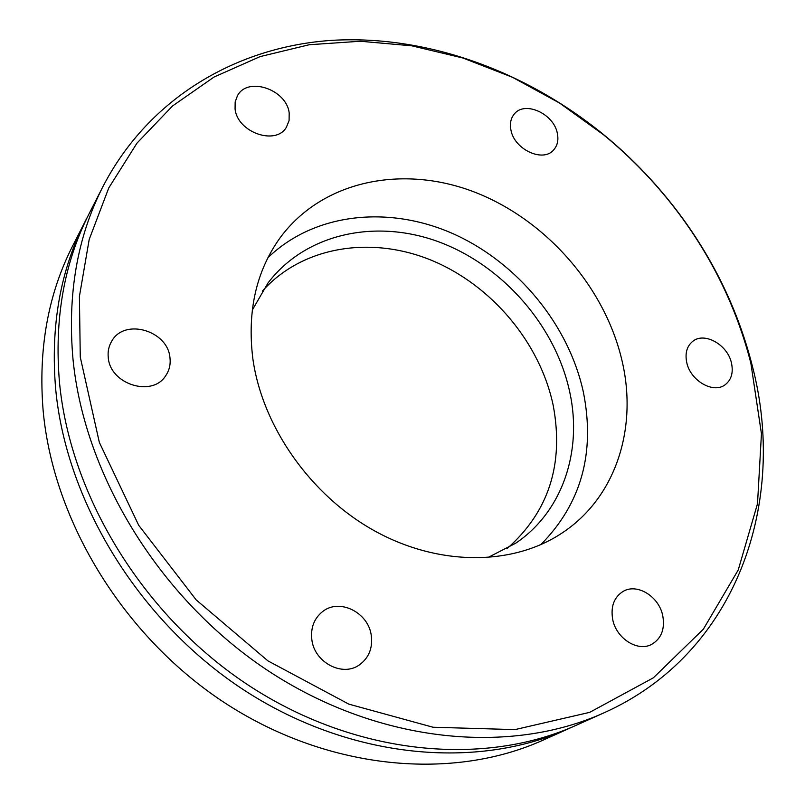 <?xml version="1.0" encoding="UTF-8"?>
<svg xmlns="http://www.w3.org/2000/svg" width="805" height="805" viewBox="0 0 805 805"><rect width="100%" height="100%" fill="white"/><g stroke="black" fill="none" stroke-linecap="round" stroke-linejoin="round"><path stroke-width="1.21" d="M572.526 726.895L568.662 728.666C477.365 769.922 351.765 759.296 246.058 691.415C140.523 623.462 66.433 503.467 55.676 389.107C50.353 326.206 60.325 270.037 85.582 220.6L87.544 216.827M371.286 635.598C372.816 648.236 368.811 658.027 359.261 664.97C342.346 677.216 314.302 662.364 311.837 639.623C310.539 627.9 314.051 618.602 322.382 611.76C339.147 597.833 368.479 612.293 371.286 635.598M662.777 615.825C665.071 629.158 661.318 638.697 651.537 644.433C637.52 652.12 616.056 638.274 612.655 619.226C610.592 606.457 614.064 597.199 623.07 591.434C637.077 582.88 659.114 596.495 662.777 615.825M731.453 362.964C733.516 372.635 731.383 379.92 725.043 384.83C713.3 393.937 690.408 380.715 686.756 362.562C684.864 353.254 686.856 346.17 692.743 341.33C704.405 331.63 727.589 344.681 731.453 362.964M557.352 133.409C558.7 140.12 557.452 145.655 553.599 149.982C543.003 162.872 514.093 149.408 510.903 129.877C509.686 123.477 510.823 118.184 514.325 113.978C524.79 100.474 553.941 113.797 557.352 133.409M289.186 113.032L289.086 120.599L286.379 127.26C275.843 145.896 237.264 132.362 235.07 108.916L235.161 101.923L237.475 95.704C247.678 76.133 286.731 89.496 289.186 113.032M169.976 357.903C170.73 364.595 169.261 370.602 165.568 375.915C152.024 397.579 109.822 384.216 108.242 357.34C107.649 351.372 108.836 345.949 111.794 341.058C124.654 317.754 168.064 330.674 169.976 357.903M80.269 357.088L79.413 296.401L89.194 239.467L108.766 187.937L136.991 143.119L172.562 105.948L214.08 77.018L260.106 56.602L309.251 44.738L360.227 41.246L411.808 45.815L462.895 58.01L512.483 77.29L559.646 103.1L603.569 134.807C632.519 158.595 658.148 185.542 680.446 215.66C713.804 260.941 737.269 310.106 750.854 363.136L761.45 433.764L757.505 503.719L738.235 569.97L703.359 629.188L653.358 677.82L589.693 712.355L514.959 729.612L433.02 727.237L348.786 704.123L267.914 660.865L196.168 599.876L138.691 525.273L99.337 442.388L80.269 357.088M73.014 359.382C67.248 294.479 77.29 236.761 103.131 186.207C149.428 97.063 237.837 46.539 332.183 40.331C427.022 34.846 525.393 70.981 603.237 134.314C632.499 158.344 658.389 185.583 680.919 216.012C714.629 261.776 738.366 311.475 752.101 365.098C788.015 501.052 737.742 653.046 603.901 712.868C510.561 755.08 381.007 743.649 271.366 672.879C161.896 602.039 84.606 477.375 73.014 359.382M103.131 186.207L89.456 213.013C64.058 262.702 54.076 319.213 59.5 382.566C70.427 497.721 145.232 618.753 251.633 687.329C358.205 755.845 484.68 766.652 576.44 725.184L603.901 712.868M252.84 358.648C262.289 426.62 310.66 495.568 374.838 531.018C439.087 566.438 512.443 565.714 561.427 533.433C615.694 498.174 637.661 428.783 622.315 361.978C605.612 287.838 546.585 220.107 474.819 192.194C403.204 164.431 322.755 180.089 280.2 237.666C256.171 271.054 247.044 311.374 252.84 358.648M540.799 544.663C581.15 503.839 595.368 453.114 583.454 392.508C568.863 324.838 517.655 262.672 453.336 233.832C389.067 205.215 314.634 212.58 267.944 257.701M568.662 728.666L543.083 740.137C453.316 780.669 330.624 770.606 227.775 704.808C125.087 638.939 53.301 522.304 43.138 410.62C38.127 349.179 48.018 294.167 72.832 245.575L85.582 220.6M487.629 557.694L515.603 543.284C562.695 511.668 582.498 451.062 569.839 392.508C555.943 326.941 504.252 267.059 440.888 242.647C377.625 218.336 306.433 232.544 268.045 282.927L252.247 310.146M507.1 548.587C548.698 511.839 564.084 464.213 553.266 405.71C540.195 342.86 491.825 285.282 431.581 260.337C371.407 235.533 302.64 246.028 262.329 291.158"/></g></svg>

